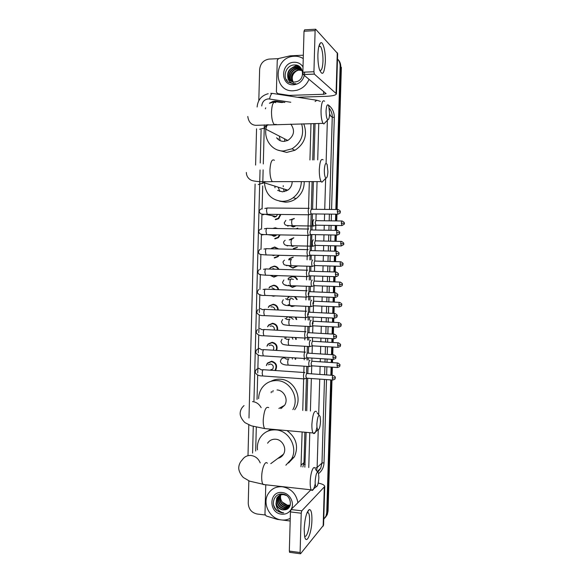 <?xml version="1.0" encoding="UTF-8"?>
<svg xmlns="http://www.w3.org/2000/svg" width="583" height="583" viewBox="0 0 583 583"><rect width="100%" height="100%" fill="white"/><g stroke="black" fill="none" stroke-linecap="round" stroke-linejoin="round"><path stroke-width="0.87" d="M297.57 228.31L296.842 228.842M297.221 247.447L293.482 248.912M297.286 266.052L292.943 268.165L288.672 265.702M288.024 278.929L288.796 277.902L292.717 276.291C294.874 276.451 296.441 277.552 297.417 279.57M296.084 286.027L292.404 287.383L288.388 285.247M295.26 296.667L297.141 299.56M294.561 305.937L291.864 306.571L288.104 304.72M295.865 317.137L296.747 319.506M295.945 337.557L296.259 339.415M295.683 357.933L295.676 359.281M272.727 228.456L275.249 227.822L277.741 228.536M280.146 234.891L278.368 237.667L274.95 238.899M271.554 248.256L274.724 246.981L278.638 248.963M279.126 255.281L278.033 256.673L274.425 258.036M269.71 268.537L270.585 267.488L274.207 266.11C276.335 266.263 277.887 267.342 278.849 269.353M277.712 275.606L273.908 277.136L270.206 275.358M268.974 287.966L269.914 286.705L273.689 285.196C276.342 285.488 278.011 286.982 278.703 289.693M275.453 295.858L273.391 296.208L271.35 295.683M280.889 214.464L278.681 218.64L275.468 219.725M268.267 307.379L269.259 305.871L273.172 304.253C276.342 304.727 278.04 306.636 278.273 309.988M267.59 326.786L268.625 325.001L272.655 323.274C276.357 324.002 278.004 326.327 277.588 330.233M266.948 346.164L268.005 344.087L272.137 342.265C276.415 343.351 277.916 346.069 276.641 350.419M266.344 365.512L267.393 363.129L271.627 361.22C276.306 362.633 277.646 365.607 275.657 370.139L275.336 370.533M281.589 102.528L274.812 101.631L269.842 103.176M302.847 466.954L304.005 462.61L304.88 432.222M305.499 410.651L306.432 378.243M306.571 373.514L306.775 366.474M306.964 360.002L307.124 357.773M307.161 353.13L307.35 346.542M307.533 340.057L307.613 337.426M307.751 332.704L307.926 326.567M308.115 320.067L308.203 316.853M308.269 314.718L308.502 306.556M308.691 300.048L308.793 296.339M308.859 294.145L309.077 286.508M309.267 279.986L309.384 275.905M309.522 271.073L309.66 266.424M309.85 259.887L310.163 255.201M310.12 250.479L310.775 234.577M336.668 232.624L339.678 232.792C339.124 232.617 341.164 232.42 337.455 230.402C337.047 230.088 336.785 230.832 336.668 232.624L337.003 235.051L310.382 234.57L309.988 232.165L310.695 229.84L311.169 214.019M311.307 209.166L312.102 181.605M312.728 159.968L313.778 123.574M265.731 107.855L265.345 108.795M300.981 466.757L302.132 431.974M302.752 410.425L303.656 378.863M303.838 372.486L304.02 366.292M304.202 359.828L304.246 358.479M304.428 352.117L304.588 346.375M304.778 339.896L304.829 338.06M305.011 331.705L305.164 326.422M305.346 319.936L305.419 317.604M305.601 311.249L305.74 306.432M305.922 299.932L306.002 297.104M306.184 290.757L306.308 286.406M306.498 279.891L306.592 276.575M306.775 270.221L306.884 266.336M307.073 259.807L307.183 256.01M307.365 249.641L307.773 235.408M307.955 229.024L308.371 214.763M308.553 208.364L309.318 181.612M309.937 159.99L310.987 123.64M264.325 124.886L264.245 127.757M264.237 128.056L263.29 163.969M263.13 169.857L262.773 183.456M262.707 185.911L262.088 209.071M261.942 214.682L261.556 229.236M261.41 234.789L261.024 249.342M260.878 254.858L260.492 269.39M260.346 274.892L259.96 289.379M259.814 294.881L259.34 312.575M259.282 314.871L258.808 332.74M258.75 334.941L258.276 352.868M258.218 354.974L257.744 372.952M257.686 374.978L257.037 399.428M256.301 427.237L255.667 451.038M291.128 219.529L294.335 218.465M289.7 239.635L293.796 237.777M288.804 259.333L289.489 258.531L293.256 257.052M287.259 298.518L289.037 296.412M286.537 318.107L287.295 316.722M285.852 337.666L286.078 337.01M284.876 102.433L275.212 101.078L272.888 101.442L269.397 103.235M275.584 101.639L282.704 102.499M337.491 58.978C339.299 60.916 340.18 63.285 340.137 66.083L335.837 209.494M258.808 100.67L259.632 69.508C260.295 63.605 263.399 60.136 268.945 59.094L278.237 58.657M265.127 514.986L257.169 514.017C251.616 512.749 248.635 509.178 248.241 503.297L248.832 480.822M330.729 379.883L326.75 512.603L325.999 516.079L323.754 519.198M335.699 214.165L335.495 220.913M335.356 225.475L335.21 230.365M335.072 235.015L334.882 241.267M334.751 245.822L334.591 251.186M334.445 255.828L334.278 261.585M334.139 266.125L333.964 271.962M333.826 276.597L333.665 281.859M333.534 286.391L333.345 292.702M333.206 297.33L333.061 302.089M332.929 306.622L332.725 313.399M332.587 318.026L332.456 322.282M332.317 326.815L332.106 334.052M331.967 338.679L331.851 342.44M331.72 346.972L331.487 354.661M331.348 359.303L331.246 362.553M331.115 367.093L330.867 375.233M331.982 379.97L328.047 511.087L327.398 511.845L326.648 515.306L324.957 517.893L326.648 515.306L327.398 511.845L331.355 379.927L327.398 511.845L326.75 512.603M340.137 66.083L340.756 66.724L336.471 209.501L340.756 66.724C340.793 63.78 339.823 61.332 337.849 59.371M336.333 214.172L336.129 220.921L336.333 214.172M335.99 225.49L335.844 230.372L335.99 225.49M335.706 235.029L335.517 241.282L335.706 235.029M335.385 245.829L335.218 251.2L335.385 245.829M335.079 255.842L334.912 261.599L335.079 255.842M334.773 266.139L334.598 271.984L334.773 266.139M334.46 276.619L334.299 281.88L334.46 276.619M334.161 286.413L333.972 292.724L334.161 286.413M333.833 297.359L333.695 302.118L333.833 297.359M333.556 306.651L333.352 313.428L333.556 306.651M333.214 318.056L333.09 322.312L333.214 318.056M332.951 326.852L332.733 334.081L332.951 326.852M332.594 338.716L332.485 342.476L332.594 338.716M332.346 347.009L332.113 354.697L332.346 347.009M331.975 359.339L331.88 362.59L331.975 359.339M331.742 367.137L331.501 375.277L331.742 367.137M287.098 80.95L287.011 80.053L287.098 80.95M293.009 67.278L296.936 65.303L293.009 67.278M304.843 467.158L306.133 432.338M306.753 410.753L307.693 378.258M307.824 373.645L308.035 366.561M308.218 360.083L308.283 357.845M308.414 353.247L308.611 346.615M308.793 340.129L308.873 337.397M309.005 332.806L309.187 326.633M309.376 320.133L309.464 316.912M309.602 312.32L309.762 306.614M309.952 300.099L310.061 296.39M310.192 291.799L310.345 286.552M310.535 280.029L310.652 275.832M310.783 271.233L310.921 266.46M311.111 259.923L311.249 255.23M311.38 250.624L311.847 234.592M311.978 229.979L312.444 213.917M312.575 209.29L313.377 181.605M314.004 159.953L315.053 123.552M340.756 66.724L341.376 67.358L337.105 209.508M336.959 214.18L336.763 220.928M336.624 225.497L336.478 230.38M336.333 235.036L336.151 241.296M336.012 245.844L335.852 251.215M335.713 255.857L335.538 261.621M335.4 266.161L335.225 272.006M335.087 276.641L334.926 281.902M334.795 286.435L334.606 292.746M334.467 297.381L334.321 302.14M334.183 306.68L333.979 313.457M333.84 318.085L333.716 322.348M333.578 326.881L333.359 334.117M333.221 338.752L333.112 342.505M332.973 347.045L332.74 354.741M332.601 359.383L332.507 362.633M332.368 367.181L332.121 375.314M328.047 511.087L327.296 514.534L325.606 517.121M283.258 185.678L283.229 186.684M272.239 323.274L272.225 323.66M309.041 79.324C306.556 85.009 302.482 88.66 296.813 90.278L293.424 90.766C273.041 92.303 273.026 57.688 293.438 56.303L294.386 56.23C297.607 56.106 300.558 56.886 303.24 58.592M300.391 68.641L295.005 67.125C288.366 67.65 285.451 77.262 290.385 80.76M302.621 72.27C301.447 68.801 299.057 66.987 295.45 66.819L294.699 66.87C289.474 68.247 287.164 71.571 287.762 76.861C288.876 80.243 291.172 81.977 294.648 82.057L296.966 81.584C305.572 78.975 303.554 64.487 294.772 64.968C286.013 64.524 281.662 77.699 288.483 82.32L293.919 83.916L295.705 83.682L294.007 83.69C290.247 83.092 288.162 80.818 287.762 76.861M300.945 69.195L296.215 68.138C289.977 68.634 286.865 77.371 291.048 81.19M300.813 69.049L295.909 67.883C289.576 68.386 286.508 77.342 290.873 81.088M301.44 69.807L297.41 69.137C291.566 69.61 288.308 77.488 291.762 81.54M301.324 69.647L297.111 68.889C291.165 69.362 287.944 77.459 291.573 81.46M301.877 70.485L298.598 70.12C292.477 72.139 290.451 76.03 292.52 81.809M301.775 70.31L298.299 69.88C292.076 71.971 290.086 75.928 292.331 81.751M304.348 75.411C302.672 81.052 299.086 84.171 293.592 84.768C279.891 85.796 280.525 62.345 294.218 62.25C297.979 62.199 300.908 63.744 303.007 66.885M304.632 72.132L304.515 74.515M293.395 82.553C291.012 77.51 292.345 73.458 297.381 70.383M300.107 67.14L297.731 67.118M298.758 66.112L296.681 66.243L298.977 66.251M295.8 65.048L296.39 65.158M300.23 67.264L297.877 67.249M317.903 54.525C318.15 48.44 318.981 44.614 320.402 43.055C322.931 40.395 325.751 51.45 325.343 61.82C324.337 74.077 322.341 76.533 319.346 69.188C318.274 65.056 317.793 60.166 317.903 54.525M319.681 70.31C321.51 71.221 322.603 68.182 322.982 61.186C323.033 54.022 322.188 49.089 320.461 46.4L318.894 46.29M290.101 96.129L289.03 95.372L277.676 93.63L276.393 92.005L277.253 60.246L278.623 58.511L290.123 55.844L303.342 55.196M297.374 97.244L326.065 96.333C332.478 96.042 335.939 95.211 336.449 93.827L314.368 74.121L303.32 74.558L326.13 93.644L323.55 94.271L289.306 95.393L290.429 96.18M336.449 93.827L337.652 53.549L315.665 29.223L315.111 30.629L304.013 31.249L304.588 29.842L315.388 29.237M303.32 74.558L302.861 72.205L313.931 71.745L315.111 30.629M313.931 71.745L314.368 74.121M302.861 72.205L304.013 31.249M326.057 110.894C326.057 115.879 326.648 118.823 327.821 119.734C328.827 119.675 329.431 117.62 329.628 113.568L328.754 105.953C327.391 103.504 326.487 105.151 326.057 110.894M325.533 122.182L323.849 123.975L323.106 123.37C321.67 120.907 320.978 116.534 321.036 110.238C321.51 102.623 322.705 99.62 324.614 101.238M276.582 137.763C278.426 140.168 280.853 141.385 283.863 141.414L287.791 140.467C294.218 135.854 295.217 130.395 290.793 124.084M280.146 140.663L279.344 136.131M284.796 141.356L284.548 138.798M301.644 123.844C304.435 134.527 301.207 142.85 291.959 148.818L283.6 150.982C271.685 151.493 262.634 138.229 266.642 126.314M303.765 123.8C307.722 134.884 304.785 143.709 294.947 150.276L286.676 152.411L277.843 150.079M278.368 139.599L278.164 138.557M324.323 169.908C324.308 174.536 324.855 177.276 325.955 178.121C327.034 178.063 327.69 175.884 327.916 171.57L327.143 164.581C325.737 162.11 324.797 163.881 324.323 169.908M323.696 180.417L321.911 182.224L321.182 181.597C319.87 179.324 319.244 175.279 319.309 169.456C319.841 161.411 321.109 158.219 323.113 159.873M277.639 190.393L282.478 191.843L287.791 190.167C290.625 188.076 292.09 185.226 292.192 181.626M285.976 191.151L285.502 189.453M279.76 191.406L278.215 187.172M284.285 191.661L283.425 188.805M275.016 187.777L274.819 186.108M301.353 181.619C301.083 188.316 298.372 193.68 293.198 197.717C289.86 200.137 286.202 201.354 282.216 201.361C271.299 200.18 265.36 193.869 264.398 182.421M264.398 182.129L264.412 181.626M304.217 181.612C304.275 188.652 301.593 194.307 296.164 198.577C292.863 200.96 289.241 202.163 285.306 202.17L279.534 201.142M316.861 423.907C316.817 427.281 317.181 429.256 317.961 429.853C319.316 429.642 320.176 426.778 320.541 421.276L320.103 416.415C318.609 414.149 317.531 416.641 316.861 423.907M316.97 427.062C316.022 431.675 314.915 433.839 313.639 433.555L313.049 432.958C312.189 431.384 311.796 428.505 311.883 424.315C312.677 414.36 314.222 410.111 316.518 411.562M281.91 408.005L280.532 407.553M272.676 392.024L273.157 390.537M258.641 398.67C258.692 394.523 259.887 390.821 262.226 387.571C266.045 382.659 271.066 380.335 277.297 380.604C290.414 381.005 299.684 398.123 292.885 409.616M270.927 381.333C273.857 379.715 277.02 379.016 280.416 379.234C293.803 379.613 302.905 397.482 295.341 408.734L294.663 409.762M280.773 408.617L284.591 405.323C288.636 399.559 284.008 390.187 277.034 389.954M271.131 392.753L271.401 391.485M315.177 481.223C315.126 484.364 315.461 486.207 316.175 486.754C317.575 486.455 318.471 483.416 318.872 477.637L318.493 473.141C316.992 470.984 315.884 473.673 315.177 481.223M315.228 483.686C314.215 488.452 313.071 490.697 311.796 490.412L311.249 489.844C310.469 488.394 310.12 485.719 310.207 481.813C310.367 473.316 313.355 465.008 314.995 468.207M277.923 458.347C280.336 457.772 282.194 456.402 283.484 454.23C287.069 448.495 282.42 439.582 275.686 439.225C272.217 439.021 269.521 440.354 267.597 443.211M282.114 456.037L281.261 455.877M257.467 449.865C257.008 445.303 257.948 441.178 260.288 437.483C264.07 432.069 269.288 429.54 275.941 429.911C289.03 430.553 298.27 447.78 291.485 459.098L285.859 465.205M267.298 431.384L271.073 429.168M287.011 430.611C296.31 437.629 298.788 446.352 294.437 456.773L288.563 463.011M280.722 457.174L279.855 456.919M277.501 214.427L276.269 216.497L274.476 217.095L272.035 215.659M309.245 208.248L309.165 208.211C308.618 208.269 308.29 209.319 308.174 211.352L308.75 214.77L309.391 214.646M311.293 209.166L310.586 211.432L310.994 213.903L311.388 213.91M280.343 214.457L278.273 218.326L275.271 219.339M276.575 234.825L275.868 235.67L273.959 236.348L271.685 235.153M273.238 228.463L276.801 228.521M308.699 228.93L308.567 228.871C308.021 228.981 307.693 230.052 307.584 232.085L308.137 235.415L308.779 235.299M279.592 234.883L277.953 237.376L274.746 238.527M274.965 255.172L273.434 255.573L271.933 255.092M271.263 248.489L274.506 247.316L277.989 248.948M308.152 249.575L307.977 249.495C307.43 249.655 307.103 250.748 306.986 252.782L307.518 256.017L308.167 255.908M310.098 250.479L309.391 252.854L309.959 255.318M278.536 255.267L277.603 256.403L274.229 257.679M272.888 268.53L274.87 269.229M277.042 275.584L273.704 276.801L270.454 275.365M269.893 268.537L270.585 267.75L273.988 266.453C275.912 266.584 277.34 267.546 278.266 269.331M307.605 270.184L307.387 270.082C306.84 270.286 306.505 271.408 306.396 273.442L306.906 276.59L307.547 276.48M309.507 271.073L308.801 273.507L309.165 275.781L309.558 275.795M271.918 287.74L275.191 289.562M274.272 295.807L272.108 295.719M269.157 287.951L269.922 286.967L273.471 285.553C275.912 285.816 277.472 287.186 278.149 289.671M307.059 290.749L306.796 290.625C306.25 290.881 305.915 292.025 305.805 294.058L306.301 297.119L306.942 297.017M335.276 292.775L308.917 291.631L308.203 294.116L308.946 296.346M270.978 306.979L272.042 306.818C273.74 307.052 274.695 308.057 274.921 309.835M268.442 307.358L269.273 306.148L272.953 304.625C275.905 305.062 277.501 306.84 277.734 309.967M306.512 311.271L306.206 311.125C305.66 311.431 305.324 312.605 305.215 314.638L305.689 317.611L306.33 317.516M334.664 313.486L308.32 312.153L307.613 314.689L307.948 316.839L308.341 316.861M270.067 326.232L271.525 325.912C273.719 326.378 274.629 327.755 274.25 330.051M267.757 326.742L268.646 325.285L272.436 323.667C275.912 324.352 277.457 326.531 277.063 330.204M305.958 331.756L305.616 331.596C305.069 331.946 304.734 333.141 304.625 335.174L305.084 338.074L305.718 337.972M334.059 334.154L307.729 332.631L307.022 335.218L307.729 337.338M269.2 345.5L271.008 344.976C273.704 345.792 274.44 347.497 273.223 350.084L273.128 350.201M267.109 346.12L268.034 344.378L271.918 342.666C275.963 343.708 277.362 346.28 276.102 350.383M305.39 352.176L305.033 352.015C304.479 352.416 304.151 353.641 304.034 355.674L304.479 358.494L305.106 358.399M333.454 354.785L307.146 353.072L306.432 355.71L307.008 357.86M268.384 364.769L270.497 364.003C273.143 364.805 273.901 366.488 272.757 369.054L269.9 370.154M266.489 365.461L267.429 363.435L271.401 361.635C275.795 362.961 277.056 365.752 275.183 370.008L274.775 370.489M304.822 372.552L304.45 372.406C303.896 372.85 303.561 374.097 303.452 376.137L303.874 378.877L304.494 378.79M332.849 375.365L306.556 373.47L305.842 376.166L306.52 378.178M292.557 225.854L295.085 226.291L293.103 227.02L290.691 225.665M313.873 219.653L313.771 219.609C312.699 221.074 312.561 223.209 313.363 226.022L313.967 225.912M291.5 219.507L294.131 218.778M315.855 220.549L315.177 222.801L315.935 225.191M297.782 228.121L295.88 228.828M294.189 245.939L292.564 246.39L290.742 245.698M313.326 239.868L313.188 239.802C312.124 241.311 311.978 243.446 312.758 246.201L313.363 246.092M290.225 239.358L293.584 238.097M315.272 240.757L314.587 243.06L315.33 245.392M297.432 247.236L293.293 248.547M312.787 260.047L312.605 259.96C311.548 261.512 311.395 263.64 312.153 266.344L312.758 266.242M296.667 266.03L292.753 267.816L288.884 265.702M289.511 258.779L293.045 257.387M314.682 260.929L314.004 263.283L314.725 265.549M291.194 278.783L293.424 279.432M312.248 280.19L312.022 280.08C310.972 281.676 310.812 283.797 311.555 286.45L312.153 286.348M295.406 285.998L292.214 287.055L288.592 285.233M288.228 278.922L288.825 278.157L292.506 276.641C294.459 276.787 295.902 277.756 296.842 279.556M339.94 282.077L314.099 281.064L313.414 283.462L314.128 285.677M290.174 298.161L291.114 298.037L293.489 299.407M311.701 300.289L311.439 300.165C310.396 301.797 310.236 303.918 310.95 306.52L311.555 306.425M293.708 305.9L291.675 306.257L288.301 304.69M287.463 298.496L289.503 296.434M339.342 302.358L313.516 301.156L312.831 303.612L313.53 305.769M294.4 296.63L296.587 299.538M289.19 317.567L290.574 317.283L293.293 319.338M311.162 320.351L310.856 320.205C309.821 321.889 309.653 324.002 310.353 326.553L310.95 326.465M286.727 318.063L287.55 316.737M338.745 322.596L312.933 321.211L312.248 323.718L312.933 325.824M295.217 317.108L296.208 319.484M310.608 340.355L310.28 340.21C309.252 341.937 309.077 344.05 309.755 346.557L310.353 346.47M286.034 337.615L286.268 337.018M338.147 342.797L312.35 341.23L311.665 343.788L312.335 345.836M291.952 337.338L292.914 339.226M295.362 337.528L295.734 339.386M310.047 360.323L309.697 360.177C308.684 361.948 308.502 364.062 309.158 366.518L309.748 366.437M337.55 362.954L311.767 361.212L311.082 363.821L311.737 365.818L311.482 373.892M292.192 357.714L292.404 359.077M295.144 357.904L295.158 359.252M304.18 528.912C304.858 518.345 306.541 511.896 309.238 509.571C311.111 509.411 312.007 512.945 311.92 520.153C311.73 533.46 306.126 545.95 304.559 535.937L304.18 528.912M304.566 535.945C306.41 538.466 309.42 529.182 309.573 520.808C309.66 516.859 309.296 514.199 308.487 512.836L307.132 512.501M280.802 519.839L277.304 519.387L266.22 515.977L264.974 514.213L265.768 484.794M318.216 483.052C322.406 483.948 324.578 485.085 324.731 486.477L301.797 510.825L301.229 513.215L290.436 511.925L291.019 509.542L310.936 489.807M324.731 486.477L323.58 525.159L300.558 553.748L300.099 552.524L301.229 513.215M289.766 552.341L289.328 551.081L290.436 511.925M290.174 520.998L282.143 520.007M290.254 518.353C287.536 519.774 284.613 520.306 281.472 519.941C269.893 518.943 262.059 503.683 268.063 494.005C271.328 488.736 276.102 486.324 282.398 486.769C291.004 488.408 296.179 493.721 297.92 502.699M279.068 495.718L278.346 496.767C276.371 502.706 278.266 506.663 284.023 508.653L289.066 507.181M284.074 494.377L283.819 494.355C280.853 494.231 278.608 495.412 277.078 497.904C275.089 503.872 276.991 507.851 282.777 509.848L284.978 509.804C293.366 508.835 291.391 494.77 282.806 494.093C274.258 492.533 270.009 504.769 276.663 510.46L281.975 512.836L283.71 512.88L282.063 512.479C278.397 511 276.378 508.114 275.992 503.843C277.085 507.276 279.33 509.294 282.719 509.906L284.978 509.804M278.893 495.834L278.033 497.051C276.058 502.998 277.945 506.962 283.717 508.952C286.311 509.236 288.337 508.332 289.795 506.248M286.413 495.492L283.506 494.632C280.54 494.508 278.288 495.696 276.757 498.188L275.992 503.843M279.818 495.302L279.607 495.645C277.639 501.555 279.527 505.49 285.262 507.465L289.613 506.525M279.621 495.397L279.293 495.922C277.326 501.839 279.213 505.789 284.956 507.764L289.481 506.693M280.627 494.967C279.046 500.731 280.999 504.506 286.486 506.292L289.991 505.811M280.423 495.04C278.667 500.87 280.583 504.718 286.18 506.583L289.911 506M290.261 505.031L287.565 505.257L282.296 502.109C283.651 503.989 285.349 505.089 287.397 505.417L290.21 505.206M281.152 494.02L279.206 495.557M281.451 494.005L279.031 495.681M280.846 494.041L280.467 494.435M280.328 494.595L279.935 495.113M280.831 494.041L280.292 494.559M280.153 494.712L279.745 495.215M281.064 494.18L280.729 494.763M280.875 494.275L280.525 494.843M290.786 509.957C288.578 513.106 285.524 514.512 281.633 514.177C268.267 513.069 268.872 490.529 282.238 492.548C289.802 493.094 295.049 503.151 291.055 509.506M282.296 502.109C280.671 499.901 280.161 497.51 280.766 494.923M273.573 504.98C275.373 510.096 278.754 512.727 283.71 512.88M305.208 464.367L303.816 464.272M304.005 462.61L301.185 464.986M290.779 102.258L268.42 98.87C264.463 99.409 262.233 101.777 261.738 105.968M328.091 104.845C332.237 107.84 334.314 112.045 334.307 117.438L331.567 209.457M331.428 214.121L331.231 220.855M331.093 225.417L330.947 230.292M330.809 234.942L330.627 241.18M330.488 245.727L330.328 251.084M330.189 255.718L330.022 261.461M329.883 266.001L329.708 271.831M329.57 276.459L329.417 281.706M329.278 286.238L329.096 292.535M328.958 297.155L328.812 301.907M328.681 306.432L328.477 313.195M328.338 317.822L328.214 322.071M328.083 326.597L327.865 333.819M327.726 338.446L327.617 342.192M327.478 346.725L327.252 354.398M327.114 359.033L327.019 362.276M326.881 366.816L326.64 374.942M326.502 379.584L324.024 462.8C323.791 467.318 321.984 470.904 318.602 473.564M315.09 101.522L316.861 100.247L320.41 101.362M329.541 115.164L332.259 117.183C332.317 113.816 331.341 110.872 329.329 108.351M269.543 98.935C270.476 94.869 271.62 93.054 272.968 93.484L316.27 100.159M270.731 93.353L272.239 93.397M318.238 429.897L317.13 467.471L321.991 463.019L324.476 379.438M315.024 468.251L317.13 467.471L316.62 470.78M317.822 472.077L320.716 468.28L321.991 463.019L324.024 462.8M327.362 120.229L326.094 163.327M325.649 178.434L324.731 209.399M324.6 214.048L324.396 220.768M324.265 225.315L324.119 230.176M323.988 234.818L323.805 241.041M323.667 245.574L323.514 250.916M323.376 255.543L323.208 261.271M323.069 265.797L322.902 271.612M322.763 276.233L322.61 281.465M322.479 285.983L322.29 292.272M322.159 296.878L322.02 301.622M321.882 306.133L321.685 312.882M321.546 317.495L321.422 321.736M321.291 326.254L321.08 333.454M320.941 338.067L320.832 341.806M320.701 346.331L320.475 353.983M320.337 358.611L320.242 361.846M320.111 366.372L319.87 374.475M319.732 379.103L318.682 414.717M324.614 374.796L324.855 366.685M324.986 362.145L325.081 358.909M325.219 354.275L325.445 346.608M325.584 342.083L325.693 338.337M325.831 333.709L326.043 326.495M326.181 321.969L326.305 317.72M326.444 313.1L326.64 306.345M326.779 301.826L326.917 297.075M327.056 292.455L327.245 286.158M327.376 281.633L327.529 276.386M327.668 271.765L327.843 265.935M327.974 261.41L328.149 255.667M328.287 251.033L328.448 245.676M328.579 241.136L328.761 234.898M328.899 230.256L329.045 225.388M329.184 220.833L329.38 214.099M329.519 209.443L332.259 117.183L334.307 117.438M261.104 129.987L260.229 162.985M260.047 169.981L259.668 184.461M259.654 185L253.955 400.893M253.277 426.457L252.577 453.071M308.764 467.559L309.777 432.666M310.404 411.059L311.351 378.513M311.847 361.292L311.941 358.079M312.08 353.466L312.299 345.872M312.43 341.325L312.539 337.601M312.67 333.002L312.882 325.817M312.94 323.754L313.137 317.086M313.268 312.488L313.465 305.762M313.523 303.641L313.734 296.536M313.865 291.937L314.048 285.75M314.179 281.079L314.332 275.948M314.463 271.35L314.631 265.637M314.769 260.951L314.929 255.325M315.06 250.712L315.214 245.479M315.352 240.794L315.527 234.657M315.665 230.037L315.804 225.286M315.942 220.593L316.132 213.961M316.27 209.319L317.072 181.605M317.706 159.924L318.763 123.465M277.741 101.719L276.91 101.187M330.444 115.835L329.628 113.758M286.996 80.818L286.902 79.835M292.586 67.446L296.754 65.252M336.07 93.134L337.28 52.696M323.55 94.271L323.631 91.465M277.676 93.63L278.798 94.388M275.73 102.71C273.42 101.136 272.013 104.087 271.51 111.572C271.496 117.751 272.363 122.044 274.112 124.456L276.364 124.405M259.675 129.273L263.939 128.216L268.078 124.653M274.433 160.31C272.013 158.685 270.512 161.826 269.944 169.726C269.914 175.439 270.701 179.418 272.305 181.648L274.608 181.648M258.225 184.571L263.99 182.719L265.316 181.619M268.69 407.619C265.921 406.154 264.099 410.308 263.224 420.073C263.159 424.191 263.654 427.033 264.704 428.592L266.825 428.789M261.14 407.634C259.202 404.048 256.323 402.03 252.512 401.585M260.222 462.924C258.458 458.617 255.412 456.139 251.091 455.491C247.33 455.25 244.408 456.686 242.324 459.798C240.036 462.108 238.841 464.826 238.731 467.952C238.746 472.456 242.994 477.543 243.716 477.725L249.539 481.128L265.039 484.713M267.349 463.296C265.352 460.111 261.833 468.222 261.709 476.573C261.643 480.414 262.08 483.052 263.028 484.488L311.249 489.844M337.295 211.695L340.312 211.913C339.751 211.731 341.798 211.527 338.067 209.516C337.666 209.21 337.404 209.931 337.295 211.695L337.994 214.194M308.83 208.364L267.91 208.007C267.167 207.592 266.708 208.568 266.533 210.944L267.225 214.311L267.867 214.318M264.689 214.252L262.875 214.843M308.254 229.032L267.386 228.368C266.635 227.946 266.169 228.944 265.986 231.364L266.657 234.643L267.291 234.657M339.678 232.792C339.189 233.236 340.705 234.06 337.003 235.051L337.353 235.058M263.91 234.541L262.335 234.956M336.034 253.518L339.051 253.627C338.49 253.459 340.538 253.277 336.843 251.237C336.427 250.93 336.158 251.688 336.034 253.518L336.719 255.886M307.686 249.655L266.868 248.686C266.103 248.263 265.629 249.291 265.44 251.754L266.081 254.939L266.723 254.953M335.407 274.367L338.424 274.418C337.863 274.265 339.904 274.097 336.231 272.035C335.808 271.729 335.538 272.509 335.407 274.367L336.078 276.67M307.117 270.235L266.351 268.96C265.578 268.544 265.09 269.586 264.893 272.101L265.513 275.198L266.154 275.22M262.182 274.965L259.318 274.258M334.788 295.18L337.797 295.173C337.236 295.027 339.277 294.867 335.619 292.79C335.196 292.491 334.912 293.285 334.788 295.18L335.436 297.425M306.549 290.771L265.833 289.197C265.046 288.782 264.558 289.853 264.354 292.404L264.952 295.421L265.586 295.45M261.14 295.064L259.144 294.532M334.161 315.95L337.171 315.884C336.617 315.753 338.65 315.6 335.014 313.501C334.576 313.202 334.292 314.018 334.161 315.95L334.802 318.136M260.382 308.56L262.612 309.704M305.988 311.271L265.316 309.391C264.522 308.983 264.019 310.076 263.815 312.677L264.383 315.614L265.017 315.643M333.542 336.675L336.544 336.559C335.99 336.435 338.023 336.289 334.402 334.176C333.964 333.884 333.68 334.715 333.542 336.675L334.161 338.803M259.85 328.499L262.153 329.745L264.157 329.526M305.419 331.727L264.799 329.548C263.997 329.14 263.487 330.262 263.268 332.908L263.822 335.764L264.449 335.801M332.915 357.364L335.925 357.197C335.371 357.073 337.397 356.942 333.797 354.799C333.352 354.515 333.061 355.375 332.915 357.364L333.527 359.441M304.858 352.139L264.281 349.662C263.472 349.261 262.955 350.412 262.729 353.101L263.261 355.878C259.144 356.002 256.586 354.719 255.602 352.052L256.884 349.479L259.326 348.394L261.701 349.778M304.479 358.494L263.88 355.921M332.295 378.017L335.298 377.784C334.751 377.675 336.777 377.551 333.185 375.386C332.74 375.109 332.441 375.984 332.295 378.017L332.893 380.036M304.297 372.515L263.764 369.739C262.948 369.345 262.423 370.518 262.19 373.251L262.7 375.962C258.648 376.02 256.112 374.694 255.077 371.976L256.301 369.396L258.794 368.259L261.257 369.782M303.874 378.877L263.312 376.006M341.332 223.165L344.269 223.347C343.715 223.172 345.741 222.99 342.075 221.001C341.689 220.709 341.441 221.431 341.332 223.165L341.988 225.577M292.63 219.339C292.032 219.448 291.689 220.549 291.609 222.633L292.207 225.701L292.768 225.716M289.299 225.621L287.63 226.102M340.712 243.614L343.649 243.745C343.096 243.577 345.114 243.41 341.478 241.406C341.077 241.114 340.822 241.85 340.712 243.614L341.361 245.968M292.068 239.38C291.471 239.54 291.128 240.662 291.041 242.739L291.631 245.727L292.185 245.742M288.49 245.589L287.084 245.909M340.093 264.026L343.03 264.106C342.476 263.931 344.495 263.8 340.873 261.767C340.472 261.483 340.21 262.233 340.093 264.026L340.727 266.314M291.507 259.384C290.91 259.588 290.567 260.732 290.487 262.816L291.048 265.717L291.602 265.731M287.63 265.505L286.537 265.688M339.474 284.402L342.41 284.424C341.857 284.264 343.875 284.14 340.268 282.085C339.86 281.808 339.598 282.573 339.474 284.402L340.1 286.632M290.997 279.352L290.953 279.352C290.356 279.607 290.013 280.773 289.926 282.85L290.465 285.67L291.019 285.692M286.683 285.364L284.081 284.642M338.861 304.734L341.791 304.705C341.244 304.552 343.256 304.443 339.663 302.373C339.255 302.089 338.985 302.876 338.861 304.734L339.474 306.913M285.619 298.729L287.849 299.866M290.48 299.283L290.392 299.276C289.795 299.582 289.452 300.77 289.365 302.847L289.889 305.587L290.443 305.609M285.561 305.128L283.95 304.647M338.249 325.037L341.179 324.95C340.632 324.804 342.644 324.702 339.066 322.61C338.65 322.333 338.38 323.142 338.249 325.037L338.847 327.15M285.072 318.398L287.353 319.615M289.977 319.178L289.838 319.171C289.241 319.52 288.891 320.73 288.811 322.807L289.314 325.467L289.86 325.496M337.637 345.289L340.567 345.158C340.013 345.019 342.024 344.925 338.468 342.811C338.045 342.542 337.768 343.372 337.637 345.289L338.22 347.359M284.526 338.038L286.865 339.357L289.081 339.153M289.467 339.029L289.277 339.022C288.68 339.423 288.337 340.654 288.25 342.731L288.738 345.318L289.277 345.347M337.025 365.512L339.955 365.322C339.401 365.191 341.412 365.104 337.863 362.976C337.44 362.713 337.163 363.559 337.025 365.512L337.593 367.523M288.957 358.851L288.723 358.837C288.126 359.281 287.783 360.542 287.696 362.619L288.162 365.126C283.353 365.024 280.758 363.726 280.379 361.234L281.451 358.837L283.979 357.649L286.391 359.077M309.158 366.518L288.702 365.162M323.157 526.187L324.316 487.359M289.328 551.081L300.099 552.524M291.019 509.542L301.797 510.825M267.393 363.129L267.837 362.969M268.005 344.087L268.413 343.97M268.625 325.001L269.003 324.92M273.42 101.777L272.888 101.442M268.202 93.703C261.461 95.546 257.766 99.977 257.125 106.995M325.999 516.079L327.296 514.534M317.232 471.545L320.716 468.28L317.859 472.092M256.549 128.814L255.602 165.076M255.106 184.046L248.985 417.982M248.803 424.81L247.994 455.687M318.988 46.195L320.402 43.055M320.461 46.4L318.85 46.48M303.284 74.522L314.332 74.077M327.821 119.734L323.849 123.975M247.782 116.476C248.598 122.022 251.258 124.973 255.769 125.323L323.106 123.37M291.959 148.818L294.947 150.276M287.791 140.467L263.939 128.216L266.963 124.711M325.955 178.121L321.911 182.224M246.347 172.444C246.441 175.891 248.03 178.471 251.105 180.176C254.312 181.553 261.373 182.042 272.305 181.648L321.182 181.597M293.198 197.717L296.164 198.577M287.791 190.167L263.99 182.719L264.784 181.626M244.044 405.586C241.566 407.728 240.262 410.366 240.138 413.515C240.145 418.157 245.224 423.178 245.45 422.901L251.317 425.823L264.704 428.592L313.049 432.958M317.961 429.853L313.639 433.555M284.591 405.323L278.878 408.457M319.163 415.285L317.006 412.706M316.175 486.754L311.796 490.412M291.485 459.098L294.437 456.773M283.484 454.23L270.774 463.653M317.633 472.055L315.447 469.293M264.813 208.474L267.254 208.014M308.75 214.77L267.225 214.311C260.375 214.26 260.331 214.078 259.311 211.512C259.085 210.631 259.726 209.756 261.235 208.889M340.312 211.913C339.831 212.343 341.317 213.21 337.644 214.187L310.994 213.903M276.269 216.497L264.959 214.26M278.273 218.326L278.914 218.45M311.067 213.976L308.844 214.865M337.717 209.516L311.446 209.275M264.391 228.791L266.737 228.368M308.137 235.415L266.657 234.643C260.047 234.643 259.45 233.9 258.779 231.699C258.48 230.999 259.085 230.132 260.579 229.097M275.868 235.67L267.684 234.665M277.953 237.376L278.608 237.456M310.447 234.636L308.232 235.51M337.105 230.394L310.863 229.957M263.953 249.065L266.22 248.686M307.518 256.017L266.081 254.939C257.781 254.436 259.435 254.042 258.247 251.849L259.931 249.269M339.051 253.627C338.563 254.086 340.064 254.917 336.362 255.879L309.77 255.194M277.603 256.403L278.273 256.433M309.843 255.259L307.613 256.119M336.493 251.229L310.287 250.603M263.516 269.295L265.702 268.952M306.906 276.59L265.513 275.198C258.779 274.564 258.888 274.87 257.715 271.962L259.297 269.397M338.424 274.418C337.936 274.885 339.423 275.737 335.728 276.663L309.165 275.781M309.23 275.846L307.001 276.685M335.881 272.021L309.704 271.197M263.064 289.496L265.185 289.183M306.301 297.119L264.952 295.421C260.674 295.741 258.087 294.612 257.183 292.039L258.677 289.481M337.797 295.173C337.309 295.654 338.789 296.507 335.087 297.41L308.56 296.332M308.618 296.397L306.388 297.213M262.612 309.653L264.675 309.376M305.689 317.611L264.383 315.614C260.12 315.84 257.54 314.66 256.658 312.08L258.072 309.522M337.171 315.884C336.668 316.387 338.184 317.203 334.453 318.114L307.948 316.839M308.013 316.912L305.776 317.713M305.084 338.074L263.822 335.764C259.646 335.932 257.081 334.708 256.126 332.084L257.475 329.519M336.544 336.559C336.048 337.061 337.542 337.907 333.819 338.789L307.343 337.317M307.409 337.382L305.171 338.169M261.687 349.858L263.647 349.64M335.925 357.197C335.276 357.394 337.411 358.246 333.185 359.419L306.745 357.751M306.804 357.816L304.559 358.589M261.213 369.899L263.144 369.709M335.298 377.784C334.788 378.323 336.311 379.139 332.558 380.014L306.141 378.148M275.183 370.008L275.941 369.709M306.199 378.214L303.954 378.972M289.649 219.922L292.287 219.492M313.363 226.022L292.207 225.701C285.087 225.665 285.123 225.249 284.198 222.874L285.845 220.359M344.269 223.347C344.968 223.806 344.101 224.55 341.66 225.57L315.563 225.184M292.353 225.825L291.573 225.687M315.629 225.249L313.457 226.117M341.755 220.993L316.008 220.658M289.204 239.919L291.755 239.533M312.758 246.201L291.631 245.727C284.628 245.691 284.351 244.845 283.644 242.747C283.411 242.105 283.921 241.275 285.174 240.269M343.649 243.745C344.342 244.226 343.474 244.962 341.033 245.96L314.958 245.385M315.024 245.45L312.845 246.296M341.15 241.398L315.432 240.874M288.753 259.887L291.216 259.537M312.153 266.344L291.048 265.717C282.405 265.156 284.293 264.689 283.098 262.583C282.784 262.044 283.258 261.228 284.526 260.135M343.03 264.106C342.542 264.544 344.05 265.345 340.406 266.307L314.361 265.542M314.426 265.608L312.24 266.431M296.412 266.314L297.068 266.322M340.545 261.76L314.864 261.046M288.293 279.811L290.677 279.497M311.555 286.45L290.465 285.67C285.94 285.998 283.302 284.905 282.551 282.383L283.892 279.964M342.41 284.424C341.922 284.883 343.416 285.685 339.772 286.617L313.763 285.663M313.822 285.728L311.643 286.537M287.82 299.698L290.145 299.422M310.95 306.52L289.889 305.587C285.393 305.835 282.77 304.69 282.012 302.154L283.265 299.742M341.791 304.705C341.31 305.186 342.789 305.988 339.153 306.898L313.166 305.754M313.224 305.82L311.038 306.614M287.346 319.55L289.613 319.302M310.353 326.553L289.314 325.467C282.842 324.593 283.054 325.197 281.465 321.882L282.653 319.484M341.179 324.95C340.698 325.423 342.163 326.261 338.526 327.136L312.568 325.802M312.626 325.868L310.44 326.648M309.755 346.557L288.738 345.318C282.442 344.429 282.347 344.808 280.926 341.572L282.048 339.182M340.567 345.158C340.071 345.653 341.572 346.448 337.9 347.337L311.971 345.821M312.029 345.879L309.835 346.645M286.384 359.135L288.556 358.953M339.955 365.322C339.452 365.832 340.946 366.634 337.28 367.501L311.38 365.796M311.439 365.862L309.238 366.605M307.401 512.348L309.238 509.571M308.487 512.836L307.059 512.668M289.503 552.305L300.267 553.755"/></g></svg>
